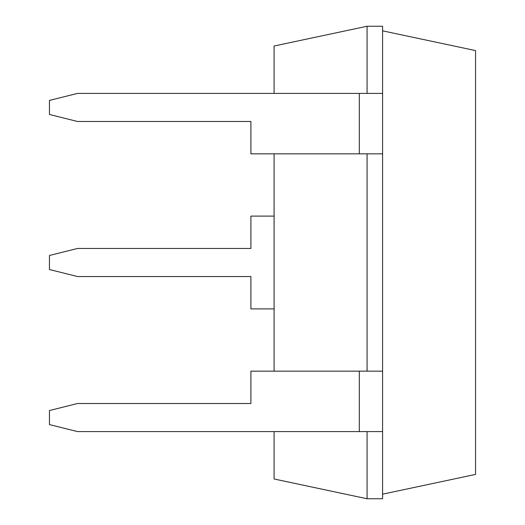<?xml version="1.0" encoding="UTF-8"?>
<svg xmlns="http://www.w3.org/2000/svg" width="525" height="525" viewBox="0 0 525 525"><rect width="100%" height="100%" fill="white"/><g stroke="black" fill="none" stroke-linecap="round" stroke-linejoin="round"><path stroke-width="0.79" d="M367.073 93.404L367.073 26.25L274.096 46.01L274.096 93.404M274.096 153.838L274.096 371.162M274.096 431.596L274.096 478.99L367.073 498.75L382.581 498.75L382.581 431.596L77.529 431.596L49.448 424.581L49.448 410.537L77.529 403.515L250.904 403.515L250.904 371.162L382.581 371.162L382.581 26.25L367.073 26.25M367.073 431.596L367.073 498.75M367.073 153.838L367.073 371.162M359.317 153.838L359.317 93.404L77.529 93.404L49.448 100.419L49.448 114.463L77.529 121.485L250.904 121.485L250.904 153.838L382.581 153.838M359.317 93.404L382.581 93.404M274.096 308.897L250.904 308.897L250.904 276.544L77.529 276.544L49.448 269.522L49.448 255.478L77.529 248.456L250.904 248.456L250.904 216.103L274.096 216.103M382.581 494.169L475.552 474.41L475.552 50.59L382.581 30.831M382.581 431.596L382.581 371.162M359.317 431.596L359.317 371.162"/></g></svg>
